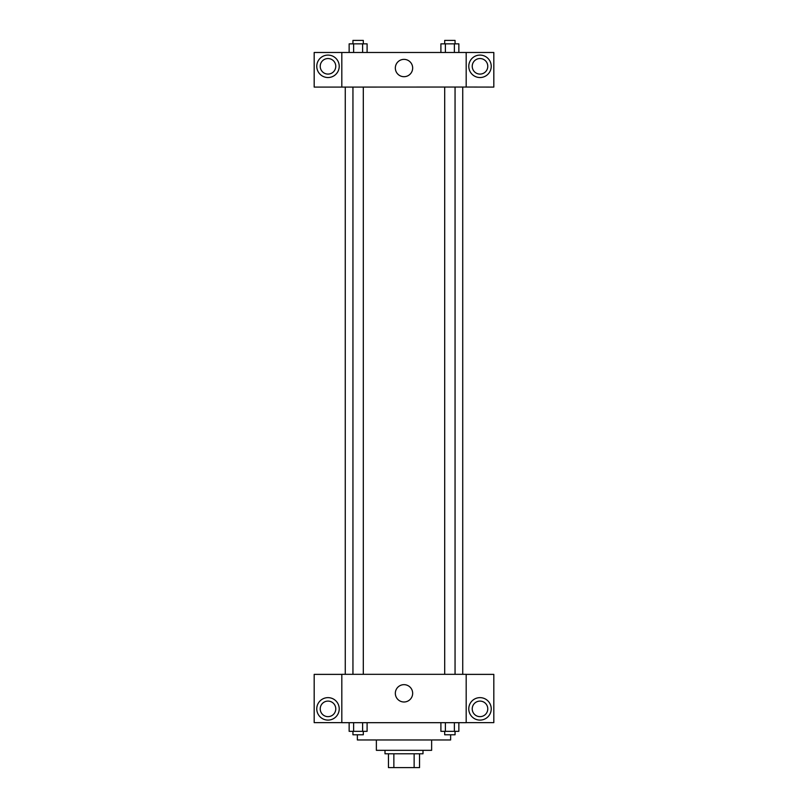 <?xml version="1.0" encoding="UTF-8"?>
<svg xmlns="http://www.w3.org/2000/svg" width="808" height="808" viewBox="0 0 808 808"><rect width="100%" height="100%" fill="white"/><g stroke="black" fill="none" stroke-linecap="round" stroke-linejoin="round"><path stroke-width="1.21" d="M414.14 753.783L414.14 767.6L388.456 767.6L388.456 753.783M414.14 767.6L419.544 767.6L419.544 753.783L419.544 767.6M422.998 750.329L422.998 753.783L385.002 753.783L385.002 750.329M393.86 753.783L393.86 767.6M431.634 739.966L431.634 750.329L376.366 750.329L376.366 739.966M450.642 734.785L450.642 739.966L357.358 739.966L357.358 734.785M466.186 722.685L341.814 722.685L341.814 674.327L466.186 674.327L466.186 722.685M327.998 720.1A11.231 11.231 0 0 1 318.271 703.253A11.231 11.231 0 0 1 337.724 703.253A11.231 11.231 0 0 1 327.998 720.1M341.814 722.635L314.181 722.635L314.181 674.377L341.814 674.377M320.221 708.869A7.777 7.777 0 0 1 327.998 701.102A7.777 7.777 0 0 1 335.774 708.869A7.777 7.777 0 0 1 327.998 716.645A7.777 7.777 0 0 1 320.221 708.869M404 701.99A8.666 8.666 0 0 1 396.496 688.992A8.666 8.666 0 0 1 411.504 688.992A8.666 8.666 0 0 1 404 701.99M480.002 720.1A11.231 11.231 0 0 1 470.276 703.253A11.231 11.231 0 0 1 489.729 703.253A11.231 11.231 0 0 1 480.002 720.1M466.186 722.635L493.819 722.635L493.819 674.377L466.186 674.377M472.226 708.869A7.777 7.777 0 0 1 480.002 701.102A7.777 7.777 0 0 1 487.779 708.869A7.777 7.777 0 0 1 480.002 716.645A7.777 7.777 0 0 1 472.226 708.869M462.731 87.042L462.731 674.327M444.693 674.327L444.693 87.042M363.307 87.042L363.307 674.327M466.186 87.042L493.819 87.092L493.819 52.49L466.186 52.49L466.186 87.042L341.814 87.092L314.181 87.092L314.181 52.49L341.814 52.49L341.814 87.042M335.774 66.306A7.777 7.777 0 0 1 327.998 74.084A7.777 7.777 0 0 1 320.221 66.306A7.777 7.777 0 0 1 327.998 58.54A7.777 7.777 0 0 1 335.774 66.306M327.998 77.538A11.231 11.231 0 0 1 318.271 60.701A11.231 11.231 0 0 1 337.724 60.701A11.231 11.231 0 0 1 327.998 77.538M487.779 66.306A7.777 7.777 0 0 1 476.114 73.043A7.777 7.777 0 0 1 476.114 59.58A7.777 7.777 0 0 1 487.779 66.306M480.002 77.538A11.231 11.231 0 0 1 470.276 60.701A11.231 11.231 0 0 1 489.729 60.701A11.231 11.231 0 0 1 480.002 77.538M466.186 52.49L341.814 52.49M395.334 68.034A8.666 8.666 0 0 1 408.333 60.529A8.666 8.666 0 0 1 408.333 75.538A8.666 8.666 0 0 1 395.334 68.034M458.853 52.49L458.853 43.854L440.905 43.854L440.905 52.49M454.369 43.854L454.369 52.49M445.39 43.854L445.39 52.49M444.693 43.854L444.693 40.4L455.055 40.4L455.055 43.854M367.095 52.49L367.095 43.854L349.147 43.854L349.147 52.49M362.61 43.854L362.61 52.49M353.631 43.854L353.631 52.49M352.945 43.854L352.945 40.4L363.307 40.4L363.307 43.854M458.853 722.685L458.853 731.331L440.905 731.331L440.905 722.685M454.369 722.685L454.369 731.331M445.39 722.685L445.39 731.331M455.055 731.331L455.055 734.785L444.693 734.785L444.693 731.331M367.095 722.685L367.095 731.331L349.147 731.331L349.147 722.685M362.61 722.685L362.61 731.331M353.631 722.685L353.631 731.331M363.307 731.331L363.307 734.785L352.945 734.785L352.945 731.331M345.269 87.042L345.269 674.327M455.055 674.327L455.055 87.042M352.945 87.042L352.945 674.327"/></g></svg>
